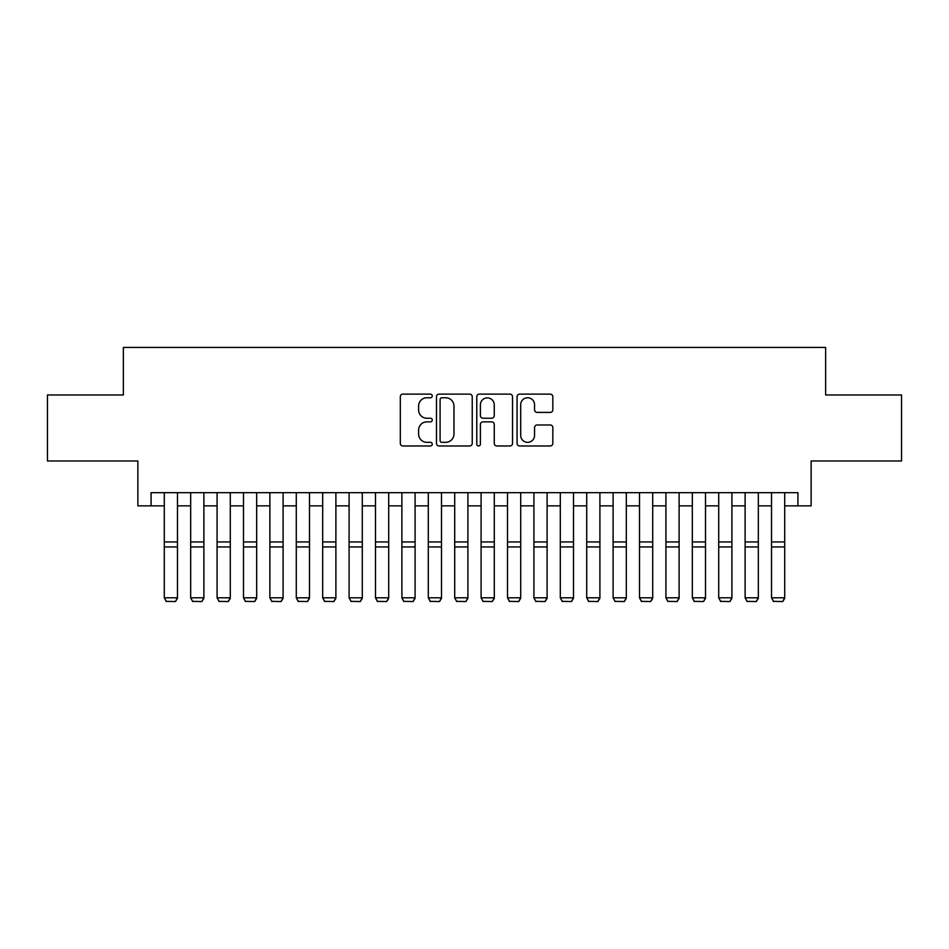 <?xml version="1.0" encoding="UTF-8"?>
<svg xmlns="http://www.w3.org/2000/svg" width="949" height="949" viewBox="0 0 949 949"><rect width="100%" height="100%" fill="white"/><g stroke="black" fill="none" stroke-linecap="round" stroke-linejoin="round"><path stroke-width="1.42" d="M432.258 395.947A1.815 1.815 0 0 0 430.443 394.132L402.91 394.132A2.586 2.586 0 0 0 400.312 396.729L400.312 443.373A2.586 2.586 0 0 0 402.91 445.971L430.443 445.971A1.815 1.815 0 0 0 432.258 444.156A1.815 1.815 0 0 0 430.443 442.341L426.884 442.341A8.292 8.292 0 0 1 418.592 434.049L418.592 430.158A8.292 8.292 0 0 1 426.884 421.866L430.443 421.866A1.815 1.815 0 0 0 432.258 420.051A1.815 1.815 0 0 0 430.443 418.236L426.884 418.236A8.292 8.292 0 0 1 418.592 409.944L418.592 406.053A8.292 8.292 0 0 1 426.884 397.761L430.443 397.761A1.815 1.815 0 0 0 432.258 395.947M550.242 412.412A2.586 2.586 0 0 0 552.828 409.814L552.828 396.729A2.586 2.586 0 0 0 550.242 394.132L519.661 394.132A2.586 2.586 0 0 0 517.063 396.729L517.063 443.373A2.586 2.586 0 0 0 519.661 445.971L550.242 445.971A2.586 2.586 0 0 0 552.828 443.373L552.828 427.572A2.586 2.586 0 0 0 550.242 424.974L537.146 424.974A2.586 2.586 0 0 0 534.56 427.572L534.56 435.401A6.928 6.928 0 0 1 527.62 442.341A6.928 6.928 0 0 1 520.693 435.401L520.693 404.701A6.928 6.928 0 0 1 527.62 397.761A6.928 6.928 0 0 1 534.56 404.701L534.56 409.814A2.586 2.586 0 0 0 537.146 412.412L550.242 412.412M151.081 505.853L151.081 492.661L797.919 492.661L797.919 505.853L811.122 505.853L811.122 460.977L901.55 460.977L901.55 394.974L825.642 394.974L825.642 347.441L123.358 347.441L123.358 394.974L47.45 394.974L47.45 460.977L137.878 460.977L137.878 505.853L164.284 505.853M472.234 396.729A2.586 2.586 0 0 0 469.636 394.132L439.067 394.132A2.586 2.586 0 0 0 436.469 396.729L436.469 443.373A2.586 2.586 0 0 0 439.067 445.971L469.636 445.971A2.586 2.586 0 0 0 472.234 443.373L472.234 396.729M479.364 394.132L509.933 394.132A2.586 2.586 0 0 1 512.531 396.729L512.531 443.373A2.586 2.586 0 0 1 509.933 445.971L496.849 445.971A2.586 2.586 0 0 1 494.263 443.373L494.263 424.452A2.586 2.586 0 0 0 491.665 421.866L482.982 421.866A2.586 2.586 0 0 0 480.396 424.452L480.396 444.156A1.815 1.815 0 0 1 478.581 445.971A1.815 1.815 0 0 1 476.766 444.156L476.766 396.729A2.586 2.586 0 0 1 479.364 394.132M177.475 505.853L190.678 505.853M203.881 505.853L217.084 505.853M230.287 505.853L243.49 505.853M256.681 505.853L269.884 505.853M283.087 505.853L296.29 505.853M309.493 505.853L322.684 505.853M335.887 505.853L349.09 505.853M362.293 505.853L375.496 505.853M388.699 505.853L401.89 505.853M415.093 505.853L428.296 505.853M441.499 505.853L454.701 505.853M467.904 505.853L481.096 505.853M494.299 505.853L507.501 505.853M520.704 505.853L533.907 505.853M547.11 505.853L560.301 505.853M573.504 505.853L586.707 505.853M599.91 505.853L613.113 505.853M626.316 505.853L639.507 505.853M652.71 505.853L665.913 505.853M679.116 505.853L692.319 505.853M705.51 505.853L718.713 505.853M731.916 505.853L745.119 505.853M758.322 505.853L771.525 505.853M784.716 505.853L797.919 505.853M441.914 397.761A1.815 1.815 0 0 0 440.099 399.576L440.099 440.526A1.815 1.815 0 0 0 441.914 442.341L445.674 442.341A8.292 8.292 0 0 0 453.966 434.049L453.966 406.053A8.292 8.292 0 0 0 445.674 397.761L441.914 397.761M494.263 404.832A6.928 6.928 0 0 0 487.323 397.892A6.928 6.928 0 0 0 480.396 404.832L480.396 415.65A2.586 2.586 0 0 0 482.982 418.236L491.665 418.236A2.586 2.586 0 0 0 494.263 415.65L494.263 404.832M177.475 492.661L177.475 598.273L175.494 601.559L166.253 601.358L175.494 601.559M166.253 601.559L164.284 597.799L177.475 597.799L175.494 601.358M164.284 492.661L164.284 597.799L166.253 601.358M203.881 492.661L203.881 598.273L201.9 601.559L192.659 601.358L201.9 601.559M192.659 601.559L190.678 597.799L203.881 597.799L201.9 601.358M190.678 492.661L190.678 597.799L192.659 601.358M230.287 492.661L230.287 598.273L228.306 601.559L219.065 601.358L228.306 601.559M219.065 601.559L217.084 597.799L230.287 597.799L228.306 601.358M217.084 492.661L217.084 597.799L219.065 601.358M256.681 492.661L256.681 598.273L254.7 601.559L245.459 601.358L254.7 601.559M245.459 601.559L243.49 597.799L256.681 597.799L254.7 601.358M243.49 492.661L243.49 597.799L245.459 601.358M283.087 492.661L283.087 598.273L281.106 601.559L271.865 601.358L281.106 601.559M271.865 601.559L269.884 597.799L283.087 597.799L281.106 601.358M269.884 492.661L269.884 597.799L271.865 601.358M309.493 492.661L309.493 598.273L307.512 601.559L298.271 601.358L307.512 601.559M298.271 601.559L296.29 597.799L309.493 597.799L307.512 601.358M296.29 492.661L296.29 597.799L298.271 601.358M335.887 492.661L335.887 598.273L333.906 601.559L324.665 601.358L333.906 601.559M324.665 601.559L322.684 597.799L335.887 597.799L333.906 601.358M322.684 492.661L322.684 597.799L324.665 601.358M362.293 492.661L362.293 598.273L360.312 601.559L351.071 601.358L360.312 601.559M351.071 601.559L349.09 597.799L362.293 597.799L360.312 601.358M349.09 492.661L349.09 597.799L351.071 601.358M388.699 492.661L388.699 598.273L386.718 601.559L377.477 601.358L386.718 601.559M377.477 601.559L375.496 597.799L388.699 597.799L386.718 601.358M375.496 492.661L375.496 597.799L377.477 601.358M415.093 492.661L415.093 598.273L413.112 601.559L403.871 601.358L413.112 601.559M403.871 601.559L401.89 597.799L415.093 597.799L413.112 601.358M401.89 492.661L401.89 597.799L403.871 601.358M441.499 492.661L441.499 598.273L439.517 601.559L430.277 601.358L439.517 601.559M430.277 601.559L428.296 597.799L441.499 597.799L439.517 601.358M428.296 492.661L428.296 597.799L430.277 601.358M467.904 492.661L467.904 598.273L465.923 601.559L456.683 601.358L465.923 601.559M456.683 601.559L454.701 597.799L467.904 597.799L465.923 601.358M454.701 492.661L454.701 597.799L456.683 601.358M494.299 492.661L494.299 598.273L492.317 601.559L483.077 601.358L492.317 601.559M483.077 601.559L481.096 597.799L494.299 597.799L492.317 601.358M481.096 492.661L481.096 597.799L483.077 601.358M520.704 492.661L520.704 598.273L518.723 601.559L509.483 601.358L518.723 601.559M509.483 601.559L507.501 597.799L520.704 597.799L518.723 601.358M507.501 492.661L507.501 597.799L509.483 601.358M547.11 492.661L547.11 598.273L545.129 601.559L535.888 601.358L545.129 601.559M535.888 601.559L533.907 597.799L547.11 597.799L545.129 601.358M533.907 492.661L533.907 597.799L535.888 601.358M573.504 492.661L573.504 598.273L571.523 601.559L562.283 601.358L571.523 601.559M562.283 601.559L560.301 597.799L573.504 597.799L571.523 601.358M560.301 492.661L560.301 597.799L562.283 601.358M599.91 492.661L599.91 598.273L597.929 601.559L588.688 601.358L597.929 601.559M588.688 601.559L586.707 597.799L599.91 597.799L597.929 601.358M586.707 492.661L586.707 597.799L588.688 601.358M626.316 492.661L626.316 598.273L624.335 601.559L615.094 601.358L624.335 601.559M615.094 601.559L613.113 597.799L626.316 597.799L624.335 601.358M613.113 492.661L613.113 597.799L615.094 601.358M652.71 492.661L652.71 598.273L650.729 601.559L641.488 601.358L650.729 601.559M641.488 601.559L639.507 597.799L652.71 597.799L650.729 601.358M639.507 492.661L639.507 597.799L641.488 601.358M679.116 492.661L679.116 598.273L677.135 601.559L667.894 601.358L677.135 601.559M667.894 601.559L665.913 597.799L679.116 597.799L677.135 601.358M665.913 492.661L665.913 597.799L667.894 601.358M705.51 492.661L705.51 598.273L703.541 601.559L694.3 601.358L703.541 601.559M694.3 601.559L692.319 597.799L705.51 597.799L703.541 601.358M692.319 492.661L692.319 597.799L694.3 601.358M731.916 492.661L731.916 598.273L729.935 601.559L720.694 601.358L729.935 601.559M720.694 601.559L718.713 597.799L731.916 597.799L729.935 601.358M718.713 492.661L718.713 597.799L720.694 601.358M758.322 492.661L758.322 598.273L756.341 601.559L747.1 601.358L756.341 601.559M747.1 601.559L745.119 597.799L758.322 597.799L756.341 601.358M745.119 492.661L745.119 597.799L747.1 601.358M784.716 492.661L784.716 598.273L782.747 601.559L773.506 601.358L782.747 601.559M773.506 601.559L771.525 597.799L784.716 597.799L782.747 601.358M771.525 492.661L771.525 597.799L773.506 601.358M177.475 541.938L164.284 541.938M177.475 546.944L164.284 546.944M203.881 541.938L190.678 541.938M203.881 546.944L190.678 546.944M230.287 541.938L217.084 541.938M230.287 546.944L217.084 546.944M256.681 541.938L243.49 541.938M256.681 546.944L243.49 546.944M283.087 541.938L269.884 541.938M283.087 546.944L269.884 546.944M309.493 541.938L296.29 541.938M309.493 546.944L296.29 546.944M335.887 541.938L322.684 541.938M335.887 546.944L322.684 546.944M362.293 541.938L349.09 541.938M362.293 546.944L349.09 546.944M388.699 541.938L375.496 541.938M388.699 546.944L375.496 546.944M415.093 541.938L401.89 541.938M415.093 546.944L401.89 546.944M441.499 541.938L428.296 541.938M441.499 546.944L428.296 546.944M467.904 541.938L454.701 541.938M467.904 546.944L454.701 546.944M494.299 541.938L481.096 541.938M494.299 546.944L481.096 546.944M520.704 541.938L507.501 541.938M520.704 546.944L507.501 546.944M547.11 541.938L533.907 541.938M547.11 546.944L533.907 546.944M573.504 541.938L560.301 541.938M573.504 546.944L560.301 546.944M599.91 541.938L586.707 541.938M599.91 546.944L586.707 546.944M626.316 541.938L613.113 541.938M626.316 546.944L613.113 546.944M652.71 541.938L639.507 541.938M652.71 546.944L639.507 546.944M679.116 541.938L665.913 541.938M679.116 546.944L665.913 546.944M705.51 541.938L692.319 541.938M705.51 546.944L692.319 546.944M731.916 541.938L718.713 541.938M731.916 546.944L718.713 546.944M758.322 541.938L745.119 541.938M758.322 546.944L745.119 546.944M784.716 541.938L771.525 541.938M784.716 546.944L771.525 546.944"/></g></svg>
